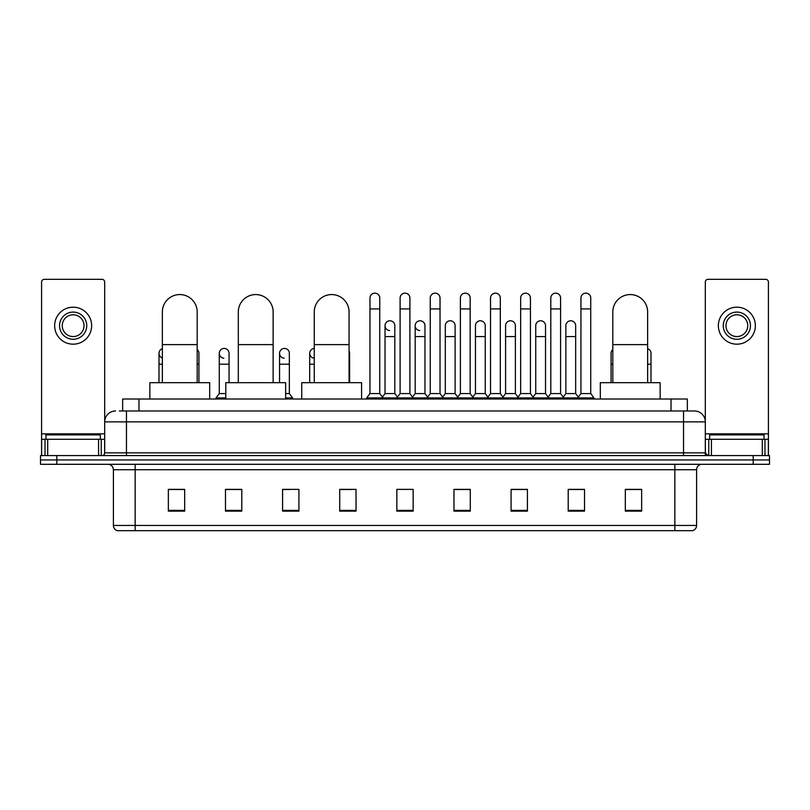 <?xml version="1.0" encoding="UTF-8"?>
<svg xmlns="http://www.w3.org/2000/svg" width="810" height="810" viewBox="0 0 810 810"><rect width="100%" height="100%" fill="white"/><g stroke="black" fill="none" stroke-linecap="round" stroke-linejoin="round"><path stroke-width="1.21" d="M122.654 410.984L122.654 399.016L687.346 399.016L687.346 410.984M119.637 410.984L690.616 410.984M119.384 410.984L126.461 410.984L126.461 421.868L104.692 421.868L104.692 452.871A2.724 2.724 0 0 1 101.979 455.595M115.577 410.984A10.884 10.884 0 0 0 104.692 421.868L104.692 282.052A2.724 2.724 0 0 0 101.979 279.328L44.307 279.328A2.724 2.724 0 0 0 41.583 282.052L41.583 439.273L47.709 439.273L47.709 455.595M694.423 410.984A10.884 10.884 0 0 1 705.308 421.868L683.539 421.868L683.539 410.984L694.261 410.984M762.291 455.595L762.291 439.273L768.417 439.273L768.417 455.595L768.417 282.052A2.724 2.724 0 0 0 765.693 279.328L708.021 279.328A2.724 2.724 0 0 0 705.308 282.052L705.308 452.871L708.021 455.595M56.821 455.595L40.5 455.595L40.5 459.948L56.821 459.948L40.5 459.948L40.5 464.302L56.821 464.302L56.821 459.948L753.178 459.948L56.821 459.948L56.821 455.595L753.178 455.595L753.178 459.948L769.5 459.948L753.178 459.948L753.178 464.302L56.821 464.302M769.5 455.595L769.5 459.948L769.5 455.595L753.178 455.595M696.6 525.447C696.448 528.059 695.142 529.801 692.682 530.672L674.841 530.672L674.841 525.447L696.6 525.447L696.6 469.739A5.437 5.437 0 0 1 702.037 464.302M674.841 530.672L117.318 530.672A5.437 5.437 0 0 1 113.4 525.447L113.4 469.739C113.076 466.438 111.264 464.626 107.963 464.302M641.652 511.14L641.652 489.382L625.33 489.382L625.33 511.14L641.652 511.14M584.526 511.14L584.526 489.382L568.205 489.382L568.205 511.14L584.526 511.14M527.411 511.14L527.411 489.382L511.09 489.382L511.09 511.14L527.411 511.14M470.286 511.14L470.286 489.382L453.964 489.382L453.964 511.14L470.286 511.14M184.67 511.14L184.67 489.382L168.348 489.382L168.348 511.14L184.67 511.14M241.795 511.14L241.795 489.382L225.474 489.382L225.474 511.14L241.795 511.14M298.91 511.14L298.91 489.382L282.589 489.382L282.589 511.14L298.91 511.14M356.035 511.14L356.035 489.382L339.714 489.382L339.714 511.14L356.035 511.14M413.161 511.14L413.161 489.382L396.839 489.382L396.839 511.14L413.161 511.14M769.5 464.302L769.5 459.948L769.5 464.302L753.178 464.302M520.121 489.493L515.929 489.493M580.395 489.493L576.204 489.493M339.714 489.493L351.246 489.493M282.589 489.493L289.879 489.493M236.135 489.493L229.605 489.493M459.837 489.382L455.645 489.493M399.563 489.382L410.437 489.382M241.795 489.493L225.474 489.493M184.67 489.493L168.348 489.493M470.286 489.493L453.964 489.493M527.411 489.493L511.09 489.493M584.526 489.493L568.205 489.493M641.652 489.493L625.33 489.493M100.339 439.273L100.339 434.919L45.937 434.919L45.937 439.273M98.577 455.595L98.577 439.273L47.709 439.273M98.577 439.273L104.692 439.273M41.583 455.595L41.583 439.273M73.143 312.083A13.598 13.598 0 0 0 59.545 325.681A13.598 13.598 0 0 0 73.143 339.279A13.598 13.598 0 0 0 86.741 325.681A13.598 13.598 0 0 0 73.143 312.083M73.143 314.796A10.884 10.884 0 0 0 62.259 325.681A10.884 10.884 0 0 0 73.143 336.565A10.884 10.884 0 0 0 84.027 325.681A10.884 10.884 0 0 0 73.143 314.796M73.143 344.179A18.498 18.498 0 0 0 91.641 325.681A18.498 18.498 0 0 0 73.143 307.182A18.498 18.498 0 0 0 54.645 325.681A18.498 18.498 0 0 0 73.143 344.179M162.364 382.695L162.364 311.971A17.405 17.405 0 0 1 179.769 294.567A17.405 17.405 0 0 1 197.184 311.971A17.405 17.405 0 0 0 179.769 294.567M197.184 382.695L197.184 311.971M209.689 399.016L209.689 382.695L149.85 382.695L149.85 399.016M238.312 382.695L238.312 311.971A17.405 17.405 0 0 1 255.717 294.567A17.405 17.405 0 0 1 273.132 311.971A17.405 17.405 0 0 0 255.717 294.567M273.132 382.695L273.132 311.971M285.636 399.016L285.636 382.695L225.798 382.695L225.798 399.016M314.26 382.695L314.26 311.971A17.405 17.405 0 0 1 331.665 294.567A17.405 17.405 0 0 1 349.069 311.971A17.405 17.405 0 0 0 331.665 294.567M349.069 382.695L349.069 311.971M361.584 399.016L361.584 382.695L301.745 382.695L301.745 399.016M612.816 382.695L612.816 311.971A17.405 17.405 0 0 1 630.231 294.567A17.405 17.405 0 0 1 647.635 311.971A17.405 17.405 0 0 0 630.231 294.567M647.635 382.695L647.635 311.971M660.15 399.016L660.15 382.695L600.311 382.695L600.311 399.016M369.967 308.924L379.758 308.924L379.758 393.579L369.967 393.579L369.967 298.039A4.901 4.901 0 0 1 375.172 293.159A4.901 4.901 0 0 1 379.758 298.039A4.901 4.901 0 0 0 375.172 293.159M369.967 393.579L366.697 397.923L366.697 399.016L366.697 397.923L383.019 397.923L383.019 399.016M379.758 393.579L383.019 397.923L396.839 397.923L396.839 399.016M400.1 308.924L409.9 308.924L409.9 393.579L400.1 393.579L400.1 298.039A4.901 4.901 0 0 1 405.304 293.159A4.901 4.901 0 0 1 409.9 298.039A4.901 4.901 0 0 0 405.304 293.159M400.1 353.322L400.1 393.579L396.839 397.923L413.161 397.923L413.161 399.016M409.9 393.579L413.161 397.923L426.981 397.923L426.981 399.016M430.242 308.924L440.033 308.924L440.033 393.579L430.242 393.579L430.242 298.039A4.901 4.901 0 0 1 435.446 293.159A4.901 4.901 0 0 1 440.033 298.039A4.901 4.901 0 0 0 435.446 293.159M424.966 393.579L424.966 336.565L415.176 336.565L415.176 393.579L424.966 393.579L427.609 397.092L430.242 393.579L426.981 397.923L443.303 397.923L443.303 399.016M445.308 393.579L445.308 336.565L455.109 336.565L455.109 393.579L445.308 393.579L442.675 397.092L440.033 393.579L443.303 397.923L457.113 397.923L457.113 399.016M460.384 308.924L470.175 308.924L470.175 393.579L460.384 393.579L460.384 298.039A4.901 4.901 0 0 1 465.588 293.159A4.901 4.901 0 0 1 470.175 298.039A4.901 4.901 0 0 0 465.588 293.159M455.109 393.579L457.741 397.092L460.384 393.579L457.113 397.923L473.435 397.923L473.435 399.016M475.45 393.579L475.45 336.565L485.241 336.565L485.241 393.579L475.45 393.579L472.817 397.092L470.175 393.579L473.435 397.923L487.255 397.923L487.255 399.016M490.526 308.924L500.317 308.924L500.317 393.579L490.526 393.579L490.526 298.039A4.901 4.901 0 0 1 495.73 293.159A4.901 4.901 0 0 1 500.317 298.039A4.901 4.901 0 0 0 495.73 293.159M485.241 393.579L487.883 397.092L490.526 393.579L487.255 397.923L503.577 397.923L503.577 399.016M505.592 393.579L505.592 336.565L515.383 336.565L515.383 393.579L505.592 393.579L502.949 397.092L500.317 393.579L503.577 397.923L517.398 397.923L517.398 399.016M520.658 308.924L530.449 308.924L530.449 393.579L520.658 393.579L520.658 298.039A4.901 4.901 0 0 1 525.862 293.159A4.901 4.901 0 0 1 530.449 298.039A4.901 4.901 0 0 0 525.862 293.159M515.383 393.579L518.025 397.092L520.658 393.579L517.398 397.923L533.719 397.923L533.719 399.016M535.734 393.579L535.734 336.565L545.525 336.565L545.525 393.579L535.734 393.579L533.091 397.092L530.449 393.579L533.719 397.923L547.54 397.923L547.54 399.016M550.8 308.924L560.591 308.924L560.591 393.579L550.8 393.579L550.8 298.039A4.901 4.901 0 0 1 556.004 293.159A4.901 4.901 0 0 1 560.591 298.039A4.901 4.901 0 0 0 556.004 293.159M545.525 393.579L548.157 397.092L550.8 393.579L547.54 397.923L563.861 397.923L563.861 399.016M565.866 393.579L565.866 336.565L575.667 336.565L575.667 393.579L565.866 393.579L563.233 397.092L560.591 393.579L563.861 397.923L577.672 397.923L577.672 399.016M580.942 308.924L590.733 308.924L590.733 393.579L580.942 393.579L580.942 298.039A4.901 4.901 0 0 1 586.146 293.159A4.901 4.901 0 0 1 590.733 298.039A4.901 4.901 0 0 0 586.146 293.159M580.942 393.579L577.672 397.923L593.993 397.923L593.993 399.016M590.733 393.579L593.993 397.923M389.62 330.571A4.901 4.901 0 0 1 385.033 325.681A4.901 4.901 0 0 1 390.238 320.79A4.901 4.901 0 0 1 394.824 325.681L394.824 336.565L385.033 336.565L385.033 325.681M394.824 336.565L394.824 393.579L385.033 393.579L385.033 336.565M385.033 393.579L382.391 397.092M394.824 393.579L397.467 397.092M419.762 330.571A4.901 4.901 0 0 1 415.176 325.681A4.901 4.901 0 0 1 420.38 320.79A4.901 4.901 0 0 1 424.966 325.681L424.966 336.565M415.176 393.579L412.533 397.092M445.308 336.565L445.308 325.681A4.901 4.901 0 0 1 450.512 320.79A4.901 4.901 0 0 1 455.109 325.681L455.109 336.565M475.45 336.565L475.45 325.681A4.901 4.901 0 0 1 480.654 320.79A4.901 4.901 0 0 1 485.241 325.681L485.241 336.565M505.592 336.565L505.592 325.681A4.901 4.901 0 0 1 510.796 320.79A4.901 4.901 0 0 1 515.383 325.681L515.383 336.565M535.734 336.565L535.734 325.681A4.901 4.901 0 0 1 540.938 320.79A4.901 4.901 0 0 1 545.525 325.681L545.525 336.565M565.866 336.565L565.866 325.681A4.901 4.901 0 0 1 571.07 320.79A4.901 4.901 0 0 1 575.667 325.681L575.667 336.565M575.667 393.579L578.299 397.092M162.364 357.969A4.901 4.901 0 0 1 162.364 348.664M158.993 382.695L158.993 353.322M198.926 382.695L198.926 364.196L197.184 364.196M197.184 349.576A4.901 4.901 0 0 1 198.926 353.322L198.926 364.196M223.854 358.202A4.901 4.901 0 0 1 219.267 353.322A4.901 4.901 0 0 1 224.471 348.432A4.901 4.901 0 0 1 229.058 353.322L229.058 364.196L219.267 364.196L219.267 353.322M225.798 393.579L219.267 393.579L219.267 364.196M229.058 382.695L229.058 364.196M219.267 393.579L216.007 397.923L216.007 399.016M225.798 397.923L216.007 397.923M284.138 358.202A4.901 4.901 0 0 1 279.551 353.322A4.901 4.901 0 0 1 284.745 348.432A4.901 4.901 0 0 1 289.342 353.322L289.342 364.196L279.551 364.196L279.551 353.322M289.342 364.196L289.342 393.579L285.636 393.579M279.551 382.695L279.551 364.196M289.342 393.579L292.602 397.923L285.636 397.923M292.602 397.923L292.602 399.016M314.26 358.202A4.901 4.901 0 0 1 309.683 353.322A4.901 4.901 0 0 1 314.26 348.432M309.683 382.695L309.683 353.322M349.616 382.695L349.616 364.196L349.069 364.196M349.069 351.074A4.901 4.901 0 0 1 349.616 353.322L349.616 364.196M611.074 382.695L611.074 353.322A4.901 4.901 0 0 1 612.816 349.576M651.007 382.695L651.007 364.196L647.635 364.196M647.635 348.664A4.901 4.901 0 0 1 651.007 353.322L651.007 364.196M762.291 439.273L711.423 439.273L711.423 455.595M705.308 439.273L711.423 439.273M705.308 455.595L705.308 452.871L683.539 452.871L683.539 421.868L126.461 421.868L126.461 452.871L683.539 452.871L683.539 455.595M736.857 312.083A13.598 13.598 0 0 0 723.259 325.681A13.598 13.598 0 0 0 736.857 339.279A13.598 13.598 0 0 0 750.455 325.681A13.598 13.598 0 0 0 736.857 312.083M736.857 314.796A10.884 10.884 0 0 0 725.973 325.681A10.884 10.884 0 0 0 736.857 336.565A10.884 10.884 0 0 0 747.741 325.681A10.884 10.884 0 0 0 736.857 314.796M736.857 344.179A18.498 18.498 0 0 0 755.355 325.681A18.498 18.498 0 0 0 736.857 307.182A18.498 18.498 0 0 0 718.359 325.681A18.498 18.498 0 0 0 736.857 344.179M764.063 439.273L764.063 434.919L709.661 434.919L709.661 439.273M138.976 410.984L138.976 399.016M671.024 410.984L671.024 399.016M126.461 455.595L126.461 452.871L104.692 452.871M674.841 464.302L674.841 469.739L113.4 469.739M696.6 469.739L674.841 469.739L674.841 525.447L135.159 525.447L135.159 530.672M113.4 525.447L135.159 525.447L135.159 464.302M413.161 510.381L396.839 510.381M356.035 510.381L339.714 510.381M298.91 510.381L282.589 510.381M241.795 510.381L225.474 510.381M184.67 510.381L168.348 510.381M470.286 510.381L453.964 510.381M527.411 510.381L511.09 510.381M584.526 510.381L568.205 510.381M641.652 510.381L625.33 510.381M104.692 433.836L41.583 433.836M104.652 453.347L104.652 439.273M101.25 439.273L101.25 455.595M41.634 439.273L41.634 455.595M45.026 455.595L45.026 439.273M162.364 344.615L197.184 344.615M238.312 344.615L273.132 344.615M314.26 344.615L349.069 344.615M612.816 344.615L647.635 344.615M162.364 364.196L158.993 364.196M314.26 364.196L309.683 364.196M612.816 364.196L611.074 364.196M768.417 433.836L705.308 433.836M768.366 455.595L768.366 439.273M764.974 439.273L764.974 455.595M705.348 439.273L705.348 453.347M708.75 455.595L708.75 439.273M379.758 308.924L379.758 298.039M409.9 308.924L409.9 298.039M440.033 308.924L440.033 298.039M470.175 308.924L470.175 298.039M500.317 308.924L500.317 298.039M530.449 308.924L530.449 298.039M560.591 308.924L560.591 298.039M590.733 308.924L590.733 298.039M415.176 336.565L415.176 325.681"/></g></svg>
